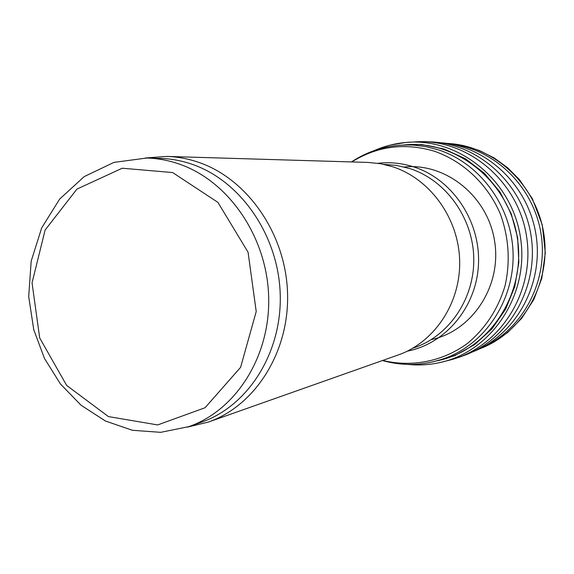 <?xml version="1.0" encoding="UTF-8"?>
<svg xmlns="http://www.w3.org/2000/svg" width="574" height="574" viewBox="0 0 574 574"><rect width="100%" height="100%" fill="white"/><g stroke="black" fill="none" stroke-linecap="round" stroke-linejoin="round"><path stroke-width="0.86" d="M145.279 158.001L166.697 156.415L368.077 162.428L380.497 163.705L392.724 166.769C430.127 178.88 458.619 218.163 459.652 260.56C460.814 302.957 434.532 342.305 398.148 354.997L208.19 422.12L187.311 427.142M146.757 158.029L160.124 158.395C170.944 158.689 181.642 160.67 192.218 164.322C240.642 180.875 278.462 235.44 280.212 294.067C282.157 352.709 248.054 406.184 201.331 422.242L188.71 426.661L160.691 432.33L132.379 430.285L105.401 420.993L81.063 405.237L60.449 383.992L44.449 358.377L33.758 329.684L28.7 296.521L31.183 261.134L41.68 227.914L59.674 199.049L84.22 176.591L113.932 162.392L146.757 158.029C157.721 158.331 168.569 160.347 179.296 164.071C228.409 180.918 266.831 236.51 268.646 296.234C270.648 355.973 236.065 410.388 188.71 426.661M166.697 156.415C177.488 156.745 188.164 158.725 198.719 162.363C247.545 178.988 285.709 233.833 287.538 292.848C289.561 351.876 255.265 405.782 208.19 422.12M384.128 164.422L396.44 165.398L409.965 168.62C445.718 180.157 472.854 217.524 473.751 257.805C474.77 298.093 449.571 335.496 414.729 347.543L412.828 348.203M377.957 163.296C390.062 161.918 402.044 163.138 413.911 166.955C452.176 179.203 480.352 220.725 478.501 263.681C476.865 306.659 445.79 343.797 407.296 351.159M351.769 161.947C377.204 146.126 404.648 142.524 434.109 151.141C463.067 161.086 487.606 184.139 500.385 214.08C508.851 237.557 510.422 261.392 505.113 285.587C498.045 309.178 485.453 328.486 467.329 343.503C442.626 361.577 411.608 367.496 382.765 360.429M351.446 161.933C370.431 149.47 391.396 143.88 414.335 145.165L426.13 146.693L437.754 149.649C479.147 162.672 511.032 205.033 513.013 251.426C515.122 297.827 487.211 341.724 447.469 357.329C426.016 365.552 404.347 366.621 382.463 360.537M172.631 172.552L217.89 202.371L248.068 252.216L256.219 311.553L240.585 367.367L205.04 407.748L157.685 424.932L108.429 416.588L66.656 385.434L39.685 337.942L32.044 282.874L45.109 230.038L76.945 189.083L122.233 168.225L172.631 172.552M479.19 348.999C522.713 333.128 551.671 282.953 543.8 233.618C536.252 184.232 493.375 145.279 447.089 143.435M481.55 347.808C522.462 330 548.586 281.461 541.067 234.048C533.777 186.593 494.092 148.336 449.693 143.844M463.103 355.815L476.305 350.362C517.483 332.002 543.643 282.839 536.03 234.831C528.64 186.794 488.739 147.948 443.924 143.019L429.689 141.843M449.865 360.077L451.623 359.604C464.165 355.801 460.427 356.676 463.907 355.507L464.423 355.335C509.332 338.897 539.216 286.842 531.043 235.613C523.208 184.326 478.874 143.866 431.096 141.9L430.55 141.893C426.877 141.835 430.701 141.534 417.599 141.742L415.777 141.821M407.963 364.418C418.769 365.516 429.503 364.877 440.165 362.495L451.623 359.604C500.715 346.244 535.363 291.169 526.545 236.316C518.222 181.377 468.427 139.496 417.599 141.742L405.811 142.474L390.492 145.035M407.892 364.418C418.719 365.523 429.481 364.885 440.165 362.495C491.825 351.432 529.702 294.498 520.453 237.263C511.807 179.942 458.382 137.258 405.811 142.474C394.905 143.464 384.458 146.133 374.485 150.488M432.595 361.943L454.515 355.772L474.669 344.579L492.018 328.809L505.629 309.199L514.749 286.691L518.831 262.44L517.648 237.701L511.233 213.779L499.947 191.931L484.406 173.276L465.464 158.747L444.132 149.025L421.517 144.505L398.765 145.308M437.417 360.723C488.61 350.484 526.466 294.319 517.31 237.758C508.779 181.09 455.605 139.145 403.73 145M431.282 339.6C472.144 331.062 501.906 286.218 494.637 241.295C487.864 196.294 445.847 162.657 404.326 166.991M479.132 349.028L493.992 342.032L507.595 332.576L521.709 318.305L533.834 299.506L541.813 278.29L545.3 252.861L542.272 224.886L532.328 198.633L519.52 179.727L507.667 167.773L494.185 157.965L479.333 150.488L463.405 145.574L447.024 143.421M482.347 347.457L480.051 348.569M450.561 143.938L448.043 143.579"/></g></svg>
